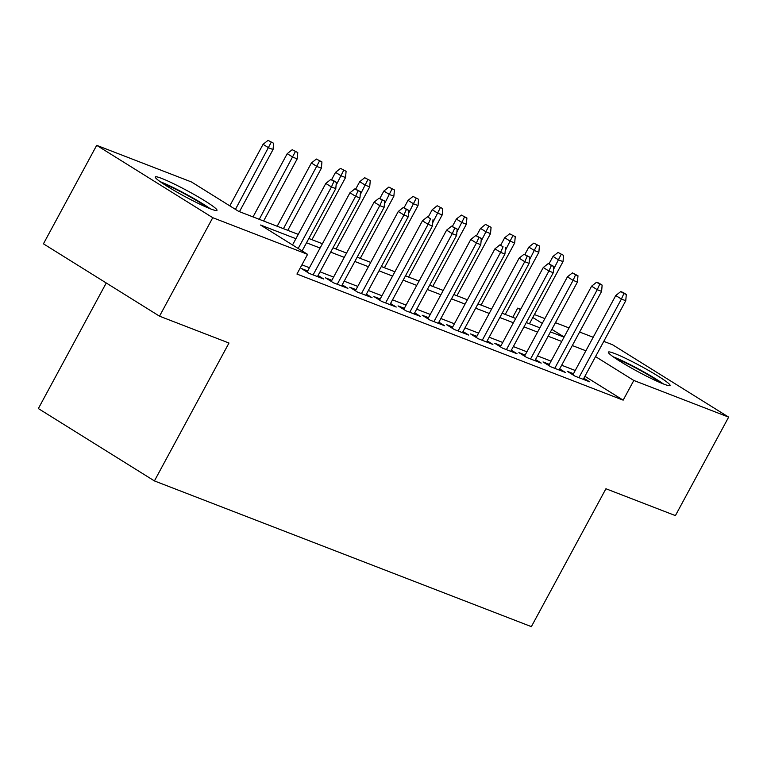 <?xml version="1.0" encoding="UTF-8"?>
<svg xmlns="http://www.w3.org/2000/svg" width="767" height="767" viewBox="0 0 767 767"><rect width="100%" height="100%" fill="white"/><g stroke="black" fill="none" stroke-linecap="round" stroke-linejoin="round"><path stroke-width="1.15" d="M663.676 384.056A35.071 3.116 -151.6 0 1 628.547 366.415A35.071 3.116 -151.6 0 1 608.356 352.12A35.071 3.116 -151.6 0 1 614.731 353.549A35.071 3.116 -151.6 0 1 649.86 371.18A35.071 3.116 -151.6 0 1 670.051 385.485A35.071 3.116 -151.6 0 1 663.676 384.056M210.599 208.912A35.071 3.116 -151.6 0 1 175.48 191.271A35.071 3.116 -151.6 0 1 155.289 176.976A35.071 3.116 -151.6 0 1 161.664 178.404A35.071 3.116 -151.6 0 1 196.783 196.036A35.071 3.116 -151.6 0 1 216.984 210.34A35.071 3.116 -151.6 0 1 210.599 208.912M106.249 282.985L38.35 408.562L154.416 480.919L531.368 626.639L605.93 488.752L675.401 515.606L728.65 417.123L633.81 380.461L595.547 356.607M154.416 480.919L228.978 343.031L159.507 316.177L43.431 243.82L96.69 145.337L191.529 182L238.585 211.328L298.248 234.395M512.759 317.317L517.735 308.104L520.697 309.245M534.398 314.547L544.867 318.583M555.461 322.686L569.028 327.931M579.622 332.025L593.188 337.269M603.782 341.363L612.584 344.767L728.65 417.123M573.486 373.711L567.197 371.276L575.039 376.166L589.535 381.774L583.85 378.227M549.325 364.373L543.036 361.938L550.879 366.827L565.375 372.436L559.689 368.889M525.165 355.025L518.875 352.599L526.718 357.489L541.214 363.088L535.529 359.55M500.995 345.687L494.705 343.261L502.548 348.151L517.054 353.75L511.359 350.203M476.834 336.349L470.545 333.913L478.387 338.803L492.884 344.412L487.198 340.864M452.674 327.01L446.384 324.575L454.227 329.465L468.723 335.074L463.038 331.526M428.504 317.663L422.214 315.237L430.057 320.127L444.563 325.726L438.868 322.178M404.343 308.324L398.054 305.889L405.896 310.779L420.393 316.387L414.707 312.84M380.183 298.986L373.893 296.551L381.736 301.441L396.232 307.049L390.547 303.502M356.013 289.638L349.723 287.213L357.566 292.102L372.072 297.701L366.377 294.164M331.852 280.3L325.563 277.875L333.405 282.764L347.902 288.363L342.216 284.816M307.692 270.962L301.402 268.527L309.245 273.416L323.741 279.025L318.056 275.478M295.918 238.7L260.54 225.019L307.596 254.356L296.944 274.049L623.159 400.153L584.895 376.3M575.231 370.49L561.665 365.236M551.07 361.142L537.494 355.898M526.91 351.804L513.334 346.559M502.74 342.465L489.173 337.221M478.579 333.118L465.013 327.873M454.419 323.779L440.843 318.535M430.249 314.441L416.682 309.197M406.088 305.103L392.522 299.849M381.928 295.755L368.352 290.511M357.758 286.417L344.191 281.173M333.597 277.079L320.031 271.834M309.437 267.731L301.93 264.836M159.507 316.177L212.756 217.694L96.69 145.337M623.159 400.153L633.81 380.461M307.596 254.356L212.756 217.694M585.883 350.787L572.316 345.543M561.722 341.449L548.146 336.205M537.552 332.101L523.986 326.857M513.391 322.763L499.825 317.519M489.231 313.425L475.655 308.181M465.061 304.087L451.495 298.833M440.9 294.739L427.334 289.495M416.74 285.401L403.164 280.156M392.57 276.062L379.003 270.818M368.409 266.715L354.843 261.47M344.249 257.376L330.673 252.132M320.079 248.038L306.512 242.794M564.119 337.01L551.847 329.359M542.269 323.396L532.806 317.49M520.419 309.772L517.735 308.104M308.842 238.489L322.408 243.733M333.003 247.827L346.569 253.081M357.163 257.175L370.739 262.419M381.333 266.513L394.9 271.758M405.494 275.852L419.06 281.096M429.654 285.199L443.23 290.444M453.824 294.538L467.391 299.782M477.985 303.876L491.551 309.12M502.145 313.214L515.721 318.468M526.315 322.562L539.882 327.806M550.476 331.9L564.042 337.144M333.923 181.424L336.339 182.364L333.204 180.408L330.788 179.468L333.923 181.424L331.44 186.956L335.793 188.634L302.112 250.934M298.181 248.479L331.44 186.956L325.802 183.438L292.534 244.961M330.788 179.468L325.802 183.438M335.793 188.634L336.339 182.364M273.598 143.247L268.047 140.361L273.598 143.247L273.052 149.527L268.709 147.849L263.062 144.321L229.793 205.853M271.182 142.317L235.44 209.372M273.052 149.527L239.457 211.663M263.062 144.321L268.047 140.361M162.623 183.371A30.354 2.694 -151.6 0 1 163.256 183.61A30.354 2.694 -151.6 0 1 207.617 207.694M210.388 208.825A34.851 3.097 28.4 0 0 160.159 181.664M615.7 358.515A30.354 2.694 -151.6 0 1 641.039 370.816A30.354 2.694 -151.6 0 1 660.684 382.838M663.455 383.97A34.851 3.097 28.4 0 0 641.557 370.643A34.851 3.097 28.4 0 0 613.226 356.808M358.093 190.772L360.509 191.702L354.948 188.816L358.093 190.772L355.61 196.294L359.953 197.982L317.452 276.59M313.099 274.912L355.61 196.294L349.963 192.776L307.088 272.074M354.948 188.816L349.963 192.776M359.953 197.982L360.509 191.702M382.254 200.11L384.67 201.04L379.119 198.154L382.254 200.11L379.77 205.642L384.123 207.32L341.612 285.938M337.269 284.25L379.77 205.642L374.123 202.124L331.248 281.412M379.119 198.154L374.123 202.124M384.123 207.32L384.67 201.04M406.414 209.449L408.83 210.388L403.279 207.493L406.414 209.449L403.931 214.981L408.284 216.658L365.782 295.276M361.43 293.588L403.931 214.981L398.284 211.462L355.409 290.76M403.279 207.493L398.284 211.462M408.284 216.658L408.83 210.388M430.584 218.787L427.44 216.831L430.584 218.787L428.101 224.319L432.444 226.006L389.943 304.614M385.59 302.936L428.101 224.319L422.454 220.8L379.579 300.098M427.44 216.831L422.454 220.8M432.444 226.006L433 219.726M297.769 152.595L292.208 149.699L297.769 152.595L297.212 158.865L292.869 157.187L287.222 153.668L253.024 216.917M295.353 151.655L259.265 219.324M297.212 158.865L263.618 221.011M287.222 153.668L292.208 149.699M321.929 161.933L316.378 159.037L321.929 161.933L321.383 168.213L317.03 166.525L311.383 163.007L277.184 226.255M319.513 160.993L283.435 228.671M321.383 168.213L287.778 230.349M311.383 163.007L316.378 159.037M346.09 171.271L340.538 168.385L346.09 171.271L345.543 177.551L341.19 175.873L335.553 172.345L331.536 179.766M343.674 170.341L336.08 185.326M345.543 177.551L311.948 239.688M335.553 172.345L340.538 168.385M370.26 180.609L364.699 177.723L370.26 180.609L369.704 186.889L365.36 185.211L359.713 181.693L355.706 189.104M367.844 179.679L360.25 194.665M369.704 186.889L336.109 249.035M359.713 181.693L364.699 177.723M454.745 228.135L457.161 229.065L451.61 226.179L454.745 228.135L452.262 233.667L456.614 235.344L414.103 313.952M409.76 312.274L452.262 233.667L446.615 230.138L403.739 309.437M451.61 226.179L446.615 230.138M456.614 235.344L457.161 229.065M394.42 189.957L388.869 187.062L394.42 189.957L393.874 196.227L389.521 194.55L383.874 191.031L379.866 198.442M392.004 189.018L384.411 204.003M393.874 196.227L360.269 258.374M383.874 191.031L388.869 187.062M478.905 237.473L481.321 238.403L475.77 235.517L478.905 237.473L476.422 243.005L480.775 244.683L438.273 323.3M433.921 321.613L476.422 243.005L470.775 239.486L427.9 318.775M475.77 235.517L470.775 239.486M480.775 244.683L481.321 238.403M418.581 199.295L413.029 196.41L418.581 199.295L418.034 205.575L413.681 203.888L408.034 200.369L404.027 207.78M416.165 198.365L408.571 213.341M418.034 205.575L384.44 267.712M408.034 200.369L413.029 196.41M503.075 246.811L499.931 244.855L503.075 246.811L500.592 252.343L504.935 254.021L462.434 332.638M458.081 330.96L500.592 252.343L494.945 248.824L452.07 328.123M499.931 244.855L494.945 248.824M504.935 254.021L505.491 247.751M442.751 208.634L437.19 205.748L442.751 208.634L442.195 214.913L437.852 213.236L432.204 209.717L428.197 217.128M440.335 207.704L432.741 222.689M442.195 214.913L408.6 277.05M432.204 209.717L437.19 205.748M527.236 256.159L529.652 257.089L524.101 254.203L527.236 256.159L524.753 261.681L529.105 263.369L486.594 341.977M482.251 340.299L524.753 261.681L519.106 258.163L476.23 337.461M524.101 254.203L519.106 258.163M529.105 263.369L529.652 257.089M466.911 217.981L461.36 215.086L466.911 217.981L466.365 224.252L462.012 222.574L456.365 219.055L452.357 226.466M464.495 217.042L456.902 232.027M466.365 224.252L432.761 286.398M456.365 219.055L461.36 215.086M551.396 265.497L553.812 266.427L548.261 263.541L551.396 265.497L548.913 271.029L553.266 272.707L510.764 351.324M506.412 349.637L548.913 271.029L543.266 267.51L500.391 346.799M548.261 263.541L543.266 267.51M553.266 272.707L553.812 266.427M491.072 227.32L485.521 224.424L491.072 227.32L490.525 233.599L486.173 231.912L480.525 228.393L476.518 235.805M488.656 226.38L481.062 241.365M490.525 233.599L456.931 295.736M480.525 228.393L485.521 224.424M575.557 274.835L577.982 275.775L572.422 272.879L575.557 274.835L573.083 280.367L577.426 282.045L534.925 360.663M530.572 358.975L573.083 280.367L567.436 276.849L524.561 356.147M572.422 272.879L567.436 276.849M577.426 282.045L577.982 275.775M515.242 236.658L509.681 233.772L515.242 236.658L514.686 242.938L510.343 241.26L504.696 237.732L500.688 245.152M512.826 235.728L505.232 250.713M514.686 242.938L481.091 305.074M504.696 237.732L509.681 233.772M599.727 284.173L602.143 285.113L599.008 283.157L596.592 282.218L599.727 284.173L597.244 289.705L601.596 291.393L559.085 370.001M554.742 368.323L597.244 289.705L591.597 286.187L548.721 365.485M596.592 282.218L591.597 286.187M601.596 291.393L602.143 285.113M539.402 245.996L533.851 243.11L539.402 245.996L538.856 252.276L534.503 250.598L528.856 247.079L524.849 254.491M536.986 245.066L529.393 260.051M538.856 252.276L505.252 314.422M528.856 247.079L533.851 243.11M623.887 293.521L626.303 294.451L623.168 292.495L620.752 291.565L623.887 293.521L621.404 299.053L625.757 300.731L583.256 379.339M578.903 377.661L621.404 299.053L615.757 295.525L572.882 374.823M620.752 291.565L615.757 295.525M625.757 300.731L626.303 294.451M563.563 255.344L558.012 252.448L563.563 255.344L563.016 261.614L558.664 259.936L553.017 256.418L549.009 263.829M561.147 254.404L553.553 269.39M563.016 261.614L529.422 323.76M553.017 256.418L558.012 252.448"/></g></svg>
